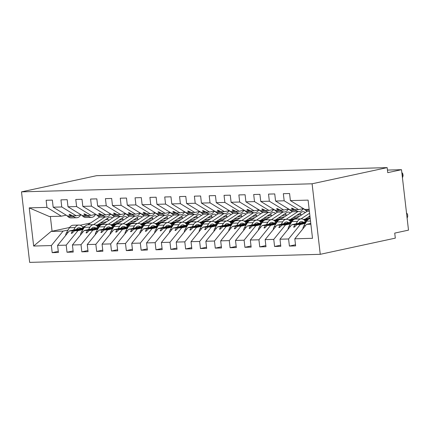 <?xml version="1.0" encoding="UTF-8"?>
<svg xmlns="http://www.w3.org/2000/svg" width="430" height="430" viewBox="0 0 430 430"><rect width="100%" height="100%" fill="white"/><g stroke="black" fill="none" stroke-linecap="round" stroke-linejoin="round"><path stroke-width="0.64" d="M320.259 254.313L395.31 238.139L394.729 233.103L408.5 230.136L401.507 169.689L387.736 172.656L387.15 167.619L96.556 175.687L21.5 191.861L29.659 262.381L320.259 254.313L312.099 183.793L21.5 191.861M305.316 223.439L300.323 224.514L296.931 224.611L305.762 222.708M295.501 244.756L289.406 246.073L288.584 238.967L300.323 224.514M309.159 209.313L304.822 209.431L290.395 200.617L289.573 193.516L283.343 193.688L284.165 200.788L275.565 201.03L289.997 209.845L294.727 209.464M303.408 208.566L298.597 209.603L284.165 200.788M307.402 220.208L304.892 220.746M290.492 223.853L285.493 224.928L282.107 225.019L290.938 223.116M280.677 245.17L274.582 246.481L273.76 239.381L285.493 224.928M275.565 201.03L274.743 193.925L268.519 194.097L269.341 201.202L260.741 201.439L275.168 210.254L279.903 209.872M288.584 208.98L283.768 210.017L269.341 201.202M310.035 216.854L307.837 217.327M292.577 220.617L290.067 221.16M275.662 224.261L270.669 225.336L267.277 225.433L276.108 223.53M265.848 245.584L259.752 246.895L258.93 239.795L270.669 225.336M260.741 201.439L259.919 194.338L253.695 194.51L254.512 201.611L245.917 201.853L260.344 210.668L265.074 210.286M273.754 209.394L268.943 210.431L254.512 201.611M299.484 216.349L293.013 217.741M277.748 221.031L275.243 221.568M260.838 224.675L255.845 225.75L252.453 225.841L261.284 223.939M251.023 245.992L244.928 247.304L244.106 240.203L255.845 225.75M245.917 201.853L245.095 194.747L238.865 194.924L239.687 202.025L231.087 202.261L245.519 211.082L250.249 210.695M258.93 209.802L254.119 210.84L239.687 202.025M284.655 216.758L278.188 218.155M262.923 221.439L260.413 221.982M246.008 225.083L241.015 226.164L237.629 226.255L246.454 224.352M236.194 246.406L230.098 247.718L229.281 240.617L241.015 226.164M231.087 202.261L230.265 195.161L224.041 195.333L224.863 202.433L216.263 202.675L230.69 211.49L235.42 211.108M244.106 210.216L239.29 211.254L224.863 202.433M269.83 217.172L263.359 218.564M248.099 221.853L245.589 222.391M231.184 225.497L226.191 226.572L222.799 226.669L231.63 224.766M221.369 246.815L215.274 248.131L214.452 241.026L226.191 226.572M216.263 202.675L215.441 195.575L209.211 195.747L210.033 202.847L201.433 203.084L215.865 211.904L220.595 211.517M229.276 210.625L224.465 211.662L210.033 202.847M255.006 217.58L248.535 218.977M233.27 222.267L230.759 222.804M216.36 225.906L211.361 226.986L207.975 227.078L216.806 225.175M206.545 247.228L200.45 248.54L199.627 241.44L211.361 226.986M201.433 203.084L200.617 195.983L194.387 196.155L195.209 203.261L186.609 203.498L201.041 212.312L205.771 211.931M214.452 211.039L209.636 212.076L195.209 203.261M240.176 217.994L233.705 219.386M218.445 222.675L215.935 223.218M201.53 226.32L196.537 227.395L193.145 227.492L201.976 225.589M191.715 247.642L185.62 248.954L184.798 241.853L196.537 227.395M186.609 203.498L185.787 196.397L179.563 196.569L180.38 203.669L171.785 203.911L186.212 212.726L190.941 212.345M199.622 211.452L194.811 212.484L180.38 203.669M225.352 218.402L218.881 219.8M203.616 223.089L201.111 223.627M186.706 226.734L181.713 227.809L178.321 227.9L187.152 225.997M176.891 248.051L170.796 249.362L169.974 242.262L181.713 227.809M171.785 203.911L170.963 196.806L164.733 196.978L165.555 204.083L156.955 204.32L171.387 213.135L176.117 212.753M184.798 211.861L179.987 212.898L165.555 204.083M210.523 218.816L204.056 220.208M188.791 223.498L186.281 224.041M171.882 227.142L166.883 228.222L163.497 228.314L172.328 226.411M162.062 248.465L155.966 249.776L155.149 242.676L166.883 228.222M156.955 204.32L156.133 197.22L149.909 197.392L150.731 204.492L142.131 204.734L156.558 213.549L161.288 213.167M169.974 212.275L165.158 213.312L150.731 204.492M195.698 219.23L189.227 220.622M173.967 223.912L171.457 224.449M157.052 227.556L152.059 228.631L148.667 228.728L157.498 226.825M147.237 248.873L141.142 250.19L140.32 243.084L152.059 228.631M142.131 204.734L141.309 197.628L135.079 197.805L135.901 204.906L127.301 205.142L141.733 213.963L146.463 213.576M155.144 212.683L150.333 213.721L135.901 204.906M180.874 219.639L174.403 221.036M159.138 224.32L156.633 224.863M142.228 227.964L137.229 229.045L133.843 229.136L142.674 227.233M132.413 249.287L126.318 250.599L125.495 243.498L137.229 229.045M127.301 205.142L126.484 198.042L120.255 198.214L121.077 205.32L112.477 205.556L126.909 214.371L131.639 213.989M140.32 213.097L135.504 214.135L121.077 205.32M166.044 220.052L159.573 221.445M144.313 224.734L141.803 225.277M127.398 228.378L122.405 229.453L119.013 229.55L127.844 227.647M117.583 249.696L111.488 251.012L110.666 243.907L122.405 229.453M112.477 205.556L111.655 198.456L105.431 198.628L106.248 205.728L97.653 205.97L112.079 214.785L116.809 214.403M125.49 213.506L120.68 214.543L106.248 205.728M151.22 220.461L144.749 221.858M129.484 225.148L126.979 225.685M112.574 228.792L107.581 229.867L104.189 229.959L113.02 228.056M102.759 250.109L96.664 251.421L95.842 244.321L107.581 229.867M97.653 205.97L96.831 198.864L90.601 199.036L91.423 206.142L82.823 206.378L97.255 215.194L101.985 214.812M110.666 213.92L105.855 214.957L91.423 206.142M136.391 220.875L129.924 222.267M114.659 225.556L112.149 226.099M97.75 229.201L92.751 230.276L89.365 230.373L98.196 228.47M87.93 250.523L81.834 251.835L81.017 244.734L92.751 230.276M82.823 206.378L82.001 199.278L75.777 199.45L76.599 206.55L67.999 206.792L82.426 215.607L87.156 215.226M95.842 214.333L91.026 215.371L76.599 206.55M121.566 221.289L115.095 222.681M99.835 225.97L97.325 226.508M82.92 229.615L77.927 230.69L74.535 230.786L83.366 228.884M73.105 250.932L67.01 252.249L66.188 245.143L77.927 230.69M67.999 206.792L67.177 199.687L60.947 199.864L61.77 206.964L53.169 207.201L52.352 200.1L46.123 200.273L46.945 207.378L29.24 207.867L49.364 216.526L61.372 216.193L46.945 207.378M81.012 214.742L76.201 215.779L61.77 206.964M106.742 221.697L100.271 223.095M85.006 226.379L82.501 226.922M68.096 230.023L63.097 231.103L51.089 231.437L33.658 246.046L29.24 207.867M58.281 251.346L52.186 252.657L51.364 245.557L63.097 231.103M61.372 216.193L66.188 215.156M401.507 169.689L387.435 170.081M290.395 200.617L308.095 200.122L312.513 238.306L294.813 238.795L295.636 245.901L289.406 246.073M294.813 238.795L306.547 224.342L310.793 223.428M288.584 238.967L279.984 239.209L280.806 246.309L274.582 246.481M279.984 239.209L291.723 224.756L306.45 221.579M273.76 239.381L265.159 239.618L265.982 246.723L259.752 246.895M265.159 239.618L276.893 225.164L291.621 221.993M310.164 217.999L303.424 219.45M258.93 239.795L250.33 240.031L251.152 247.132L244.928 247.304M250.33 240.031L262.069 225.578L276.796 222.401M296.834 218.085L288.594 219.859M244.106 240.203L235.506 240.445L236.328 247.546L230.098 247.718M235.506 240.445L247.245 225.986L261.972 222.815M300.946 214.414L296.668 215.339M282.01 218.499L273.77 220.273M229.281 240.617L220.681 240.854L221.504 247.959L215.274 248.131M220.681 240.854L232.415 226.4L247.142 223.229M286.122 214.828L281.838 215.752M267.186 218.908L258.941 220.687M214.452 241.026L205.852 241.268L206.674 248.368L200.45 248.54M205.852 241.268L217.591 226.814L232.318 223.638M271.298 215.242L267.014 216.161M252.356 219.322L244.116 221.095M199.627 241.44L191.027 241.676L191.85 248.782L185.62 248.954M191.027 241.676L202.761 227.223L217.489 224.051M256.468 215.65L252.19 216.575M237.532 219.73L229.292 221.509M184.798 241.853L176.198 242.09L177.02 249.19L170.796 249.362M176.198 242.09L187.937 227.637L202.664 224.46M241.644 216.064L237.36 216.983M222.702 220.144L214.462 221.918M169.974 242.262L161.374 242.504L162.196 249.604L155.966 249.776M161.374 242.504L173.113 228.045L187.84 224.874M226.814 216.473L222.536 217.397M207.878 220.558L199.638 222.331M155.149 242.676L146.549 242.912L147.372 250.013L141.142 250.19M146.549 242.912L158.283 228.459L173.01 225.288M211.99 216.887L207.712 217.811M193.054 220.966L184.809 222.745M140.32 243.084L131.72 243.326L132.542 250.427L126.318 250.599M131.72 243.326L143.459 228.873L158.186 225.696M197.166 217.3L192.882 218.22M178.224 221.38L169.984 223.154M125.495 243.498L116.895 243.735L117.718 250.84L111.488 251.012M116.895 243.735L128.629 229.281L143.357 226.11M182.336 217.709L178.058 218.633M163.4 221.789L155.16 223.568M110.666 243.907L102.066 244.149L102.888 251.249L96.664 251.421M102.066 244.149L113.805 229.695L128.532 226.519M167.512 218.123L163.228 219.042M148.57 222.202L140.33 223.976M95.842 244.321L87.242 244.557L88.064 251.663L81.834 251.835M87.242 244.557L98.981 230.104L113.708 226.932M152.682 218.531L148.404 219.456M133.746 222.616L125.506 224.39M81.017 244.734L72.417 244.971L73.24 252.071L67.01 252.249M72.417 244.971L84.151 230.518L98.879 227.346M137.858 218.945L133.579 219.87M118.922 223.025L110.677 224.804M66.188 245.143L57.588 245.385L58.41 252.485L52.186 252.657M51.364 245.557L33.658 246.046M306.004 222.315L295.109 224.659L291.723 224.756M298.597 209.603L295.206 209.7L292.169 208.19L291.427 208.206L293.384 209.749M295.109 224.659L293.62 227.148L294.362 227.126L296.931 224.611M291.175 222.724L280.285 225.073L276.893 225.164M309.664 218.741L304.107 219.94M308.332 219.37L304.408 220.214M283.768 210.017L280.381 210.109L277.345 208.598L276.603 208.62L278.559 210.162M280.285 225.073L278.79 227.561L279.532 227.54L282.107 225.019M276.35 223.138L265.46 225.481L262.069 225.578M294.84 219.155L289.283 220.348M293.502 219.784L289.583 220.628M268.943 210.431L265.552 210.523L262.515 209.012L261.773 209.034L263.735 210.571M265.46 225.481L263.966 227.97L264.708 227.948L267.277 225.433M261.521 223.546L250.631 225.895L247.245 225.986M280.011 219.563L274.453 220.762M278.678 220.192L274.759 221.036M254.119 210.84L250.728 210.936L247.691 209.421L246.949 209.442L248.905 210.985M250.631 225.895L249.137 228.384L249.878 228.362L252.453 225.841M246.696 223.96L235.807 226.304L232.415 226.4M265.186 219.977L259.629 221.176M263.848 220.606L259.93 221.45M239.29 211.254L235.903 211.345L232.861 209.835L232.119 209.856L234.081 211.399M235.807 226.304L234.312 228.792L235.054 228.776L237.629 226.255M231.872 224.369L220.977 226.718L217.591 226.814M250.362 220.386L244.799 221.584M249.024 221.015L245.105 221.864M224.465 211.662L221.074 211.759L218.037 210.249L217.295 210.265L219.252 211.807M220.977 226.718L219.488 229.206L220.23 229.185L222.799 226.669M217.042 224.782L206.153 227.131L202.761 227.223M235.532 220.8L229.975 221.998M234.2 221.428L230.276 222.272M209.636 212.076L206.25 212.167L203.213 210.657L202.471 210.678L204.427 212.221M206.153 227.131L204.658 229.62L205.4 229.599L207.975 227.078M202.218 225.196L191.328 227.54L187.937 227.637M220.708 221.208L215.15 222.407M219.37 221.842L215.451 222.686M194.811 212.484L191.42 212.581L188.383 211.071L187.641 211.092L189.603 212.63M191.328 227.54L189.834 230.028L190.576 230.007L193.145 227.492M187.394 225.605L176.499 227.954L173.113 228.045M205.879 221.622L200.321 222.821M204.546 222.251L200.627 223.095M179.987 212.898L176.596 212.995L173.559 211.479L172.817 211.501L174.774 213.043M176.499 227.954L175.01 230.442L175.746 230.421L178.321 227.9M172.564 226.019L161.675 228.362L158.283 228.459M191.054 222.036L185.497 223.229M189.721 222.665L185.798 223.509M165.158 213.312L161.771 213.404L158.729 211.893L157.987 211.915L159.949 213.457M161.675 228.362L160.18 230.851L160.922 230.829L163.497 228.314M157.74 226.427L146.845 228.776L143.459 228.873M176.23 222.444L170.667 223.643M174.892 223.073L170.973 223.917M150.333 213.721L146.942 213.817L143.905 212.307L143.163 212.323L145.12 213.866M146.845 228.776L145.356 231.265L146.098 231.243L148.667 228.728M142.91 226.841L132.021 229.19L128.629 229.281M161.4 222.858L155.843 224.057M160.067 223.487L156.144 224.331M135.504 214.135L132.118 214.226L129.081 212.716L128.339 212.737L130.295 214.28M132.021 229.19L130.526 231.673L131.268 231.657L133.843 229.136M128.086 227.255L117.196 229.599L113.805 229.695M146.576 223.267L141.018 224.465M145.238 223.901L141.32 224.745M120.68 214.543L117.288 214.64L114.251 213.129L113.509 213.151L115.471 214.688M117.196 229.599L115.702 232.087L116.444 232.066L119.013 229.55M113.262 227.663L102.367 230.012L98.981 230.104M131.747 223.681L126.189 224.879M130.414 224.309L126.495 225.153M105.855 214.957L102.464 215.054L99.427 213.538L98.685 213.559L100.642 215.102M102.367 230.012L100.878 232.501L101.614 232.479L104.189 229.959M98.432 228.077L87.543 230.421L84.151 230.518M116.922 224.095L111.365 225.288M115.589 224.723L111.666 225.567M91.026 215.371L87.639 215.462L84.597 213.952L83.855 213.973L85.817 215.516M87.543 230.421L86.048 232.909L86.79 232.888L89.365 230.373M83.608 228.486L72.713 230.835L69.327 230.926L84.054 227.755M102.098 224.503L96.535 225.702M100.76 225.132L96.841 225.976M123.034 219.359L118.75 220.278M104.092 223.439L95.852 225.212M72.331 215.634L67.601 216.021L53.169 207.201M76.201 215.779L72.81 215.876L69.773 214.36L69.031 214.382L70.993 215.924M72.713 230.835L71.224 233.323L71.966 233.302L74.535 230.786M57.588 245.385L69.327 230.926M107.914 219.246L105.248 219.821M90.59 222.982L80.147 225.229M69.644 227.492L51.089 231.437M310.885 224.224L306.547 224.342M312.099 183.793L387.15 167.619M50.364 216.5L52.073 231.281M72.149 233.125L71.224 233.323M86.973 232.711L86.048 232.909M101.797 232.302L100.878 232.501M116.627 231.888L115.702 232.087M131.451 231.474L130.526 231.673M146.281 231.066L145.356 231.265M161.105 230.652L160.18 230.851M175.929 230.244L175.01 230.442M190.759 229.83L189.834 230.028M205.583 229.421L204.658 229.62M220.413 229.007L219.488 229.206M235.237 228.593L234.312 228.792M250.061 228.185L249.137 228.384M264.891 227.771L263.966 227.97M279.715 227.362L278.79 227.561M294.545 226.949L293.62 227.148M65.613 235.5A6.794 4.655 -91.6 0 1 66.677 232.35L69.488 227.739A7.74 5.305 -91.6 0 1 73.277 225.207L78.91 225.051A7.74 5.305 -91.6 0 1 83.189 227.943M73.648 229.996L75.121 227.577A7.74 5.305 -91.6 0 1 78.91 225.051M93.45 224.648L105.135 216.967M83.146 227.868L84.57 226.938M87.795 224.82L99.717 216.983M110.155 214.393A8.761 6.004 -91.6 0 1 110.231 214.387A8.761 6.004 -91.6 0 1 111.515 214.554M107.323 218.456A6.111 4.187 88.4 0 1 108.484 220.397L108.731 220.391M112.536 217.892A6.111 4.187 88.4 0 0 110.3 217.037A6.111 4.187 88.4 0 0 108.682 217.564L97.621 224.831M80.878 228.438A5.09 3.488 88.4 0 0 78.986 227.696A5.09 3.488 88.4 0 0 76.492 229.362L76.475 229.389M66.58 215.398L68.225 216.817A7.74 5.305 88.4 0 0 71.068 217.913L76.707 217.757A7.74 5.305 88.4 0 0 80.732 214.806M72.944 215.871L73.858 216.661A7.74 5.305 88.4 0 0 76.707 217.757M110.08 214.511A8.761 6.004 88.4 0 0 110.94 214.086M81.404 214.984L83.055 216.403A7.74 5.305 88.4 0 0 85.898 217.505L91.531 217.349A7.74 5.305 88.4 0 0 95.557 214.393M87.774 215.457L88.688 216.247A7.74 5.305 88.4 0 0 91.531 217.349M124.904 214.097A8.761 6.004 88.4 0 0 125.764 213.678M96.234 214.57L97.879 215.994A7.74 5.305 88.4 0 0 100.722 217.091L106.355 216.935A7.74 5.305 88.4 0 0 110.386 213.979M102.598 215.048L103.512 215.833A7.74 5.305 88.4 0 0 106.355 216.935M139.734 213.689A8.761 6.004 88.4 0 0 140.594 213.264M111.058 214.161L112.703 215.58A7.74 5.305 88.4 0 0 115.552 216.682L121.185 216.526A7.74 5.305 88.4 0 0 125.211 213.57M117.428 214.634L118.336 215.425A7.74 5.305 88.4 0 0 121.185 216.526M154.558 213.275A8.761 6.004 88.4 0 0 155.418 212.855M125.888 213.748L127.533 215.167A7.74 5.305 88.4 0 0 130.376 216.268L136.009 216.113A7.74 5.305 88.4 0 0 140.04 213.156M132.252 214.226L133.166 215.011A7.74 5.305 88.4 0 0 136.009 216.113M169.388 212.861A8.761 6.004 88.4 0 0 170.248 212.441M80.442 235.086A6.794 4.655 -91.6 0 1 81.501 231.937L84.318 227.325A7.74 5.305 -91.6 0 1 88.102 224.799L93.735 224.637A7.74 5.305 -91.6 0 1 98.019 227.529M88.478 229.588L89.951 227.169A7.74 5.305 -91.6 0 1 93.735 224.637M108.274 224.234L119.959 216.559M97.975 227.459L99.394 226.524M102.619 224.406L114.547 216.57M124.98 213.979A8.761 6.004 -91.6 0 1 125.055 213.973A8.761 6.004 -91.6 0 1 126.339 214.14M122.147 218.048A6.111 4.187 88.4 0 1 123.308 219.983L123.56 219.977M127.361 217.478A6.111 4.187 88.4 0 0 125.13 216.623A6.111 4.187 88.4 0 0 123.512 217.15L112.45 224.422M95.702 228.029A5.09 3.488 88.4 0 0 93.81 227.287A5.09 3.488 88.4 0 0 91.316 228.948L91.3 228.975M95.267 234.678A6.794 4.655 -91.6 0 1 96.331 231.528L99.142 226.911A7.74 5.305 -91.6 0 1 102.926 224.385L108.564 224.229A7.74 5.305 -91.6 0 1 112.843 227.121M103.302 229.174L104.775 226.755A7.74 5.305 -91.6 0 1 108.564 224.229M123.098 223.826L134.784 216.145M112.8 227.045L114.224 226.11M117.444 223.992L129.371 216.156M139.809 213.565A8.761 6.004 -91.6 0 1 139.884 213.565A8.761 6.004 -91.6 0 1 141.169 213.731M136.976 217.634A6.111 4.187 88.4 0 1 138.132 219.574L138.385 219.563M142.19 217.069A6.111 4.187 88.4 0 0 139.954 216.209A6.111 4.187 88.4 0 0 138.336 216.742L127.275 224.008M110.526 227.615A5.09 3.488 88.4 0 0 108.634 226.873A5.09 3.488 88.4 0 0 106.145 228.54L106.129 228.566M110.091 234.264A6.794 4.655 -91.6 0 1 111.155 231.114L113.966 226.502A7.74 5.305 -91.6 0 1 117.755 223.971L123.388 223.815A7.74 5.305 -91.6 0 1 127.667 226.707M118.132 228.76L119.605 226.347A7.74 5.305 -91.6 0 1 123.388 223.815M137.928 223.412L149.613 215.736M127.629 226.637L129.048 225.702M132.273 223.584L144.2 215.747M154.633 213.156A8.761 6.004 -91.6 0 1 154.709 213.151A8.761 6.004 -91.6 0 1 155.993 213.318M151.801 217.225A6.111 4.187 88.4 0 1 152.962 219.16L153.214 219.155M157.014 216.655A6.111 4.187 88.4 0 0 154.784 215.801A6.111 4.187 88.4 0 0 153.161 216.328L142.104 223.595M125.356 227.207A5.09 3.488 88.4 0 0 123.464 226.465A5.09 3.488 88.4 0 0 120.97 228.126L120.954 228.153M124.92 233.855A6.794 4.655 -91.6 0 1 125.985 230.706L128.796 226.089A7.74 5.305 -91.6 0 1 132.58 223.562L138.213 223.406A7.74 5.305 -91.6 0 1 142.497 226.293M132.956 228.351L134.429 225.933A7.74 5.305 -91.6 0 1 138.213 223.406M152.752 223.003L164.437 215.322M142.454 226.223L143.878 225.288M147.098 223.17L159.025 215.333M169.458 212.743A8.761 6.004 -91.6 0 1 169.533 212.743A8.761 6.004 -91.6 0 1 170.817 212.909M166.63 216.811A6.111 4.187 88.4 0 1 167.786 218.746L168.039 218.741M171.839 216.242A6.111 4.187 88.4 0 0 169.608 215.387A6.111 4.187 88.4 0 0 167.99 215.919L156.928 223.186M140.18 226.793A5.09 3.488 88.4 0 0 138.288 226.051A5.09 3.488 88.4 0 0 135.799 227.717L135.783 227.739M140.712 213.339L142.357 214.758A7.74 5.305 88.4 0 0 145.2 215.855L150.839 215.699A7.74 5.305 88.4 0 0 154.864 212.748M147.076 213.812L147.99 214.602A7.74 5.305 88.4 0 0 150.839 215.699M184.212 212.452A8.761 6.004 88.4 0 0 185.072 212.028M139.745 233.442A6.794 4.655 -91.6 0 1 140.809 230.292L143.62 225.68A7.74 5.305 -91.6 0 1 147.409 223.149L153.042 222.993A7.74 5.305 -91.6 0 1 157.321 225.884M147.78 227.938L149.253 225.519A7.74 5.305 -91.6 0 1 153.042 222.993M167.582 222.589L179.267 214.909M157.278 225.809L158.702 224.879M161.927 222.761L173.849 214.925M184.287 212.334A8.761 6.004 -91.6 0 1 184.362 212.329A8.761 6.004 -91.6 0 1 185.647 212.495M181.455 216.398A6.111 4.187 88.4 0 1 182.616 218.338L182.863 218.332M186.668 215.833A6.111 4.187 88.4 0 0 184.432 214.978A6.111 4.187 88.4 0 0 182.814 215.505L171.753 222.772M155.01 226.384A5.09 3.488 88.4 0 0 153.112 225.642A5.09 3.488 88.4 0 0 150.624 227.303L150.607 227.33M155.536 212.925L157.181 214.344A7.74 5.305 88.4 0 0 160.03 215.446L165.663 215.29A7.74 5.305 88.4 0 0 169.689 212.334M161.906 213.398L162.82 214.188A7.74 5.305 88.4 0 0 165.663 215.29M199.036 212.038A8.761 6.004 88.4 0 0 199.896 211.619M154.574 233.028A6.794 4.655 -91.6 0 1 155.633 229.883L158.45 225.266A7.74 5.305 -91.6 0 1 162.234 222.74L167.867 222.579A7.74 5.305 -91.6 0 1 172.15 225.47M162.61 227.529L164.083 225.11A7.74 5.305 -91.6 0 1 167.867 222.579M182.406 222.176L194.091 214.5M172.107 225.401L173.526 224.465M176.751 222.348L188.679 214.511M199.111 211.92A8.761 6.004 -91.6 0 1 199.187 211.92A8.761 6.004 -91.6 0 1 200.471 212.081M196.279 215.989A6.111 4.187 88.4 0 1 197.44 217.924L197.692 217.919M201.493 215.419A6.111 4.187 88.4 0 0 199.262 214.565A6.111 4.187 88.4 0 0 197.644 215.091L186.582 222.364M169.834 225.97A5.09 3.488 88.4 0 0 167.942 225.229A5.09 3.488 88.4 0 0 165.448 226.889L165.432 226.916M170.366 212.511L172.011 213.936A7.74 5.305 88.4 0 0 174.854 215.032L180.487 214.876A7.74 5.305 88.4 0 0 184.518 211.92M176.73 212.99L177.644 213.78A7.74 5.305 88.4 0 0 180.487 214.876M213.866 211.63A8.761 6.004 88.4 0 0 214.726 211.205M169.399 232.619A6.794 4.655 -91.6 0 1 170.463 229.47L173.274 224.852A7.74 5.305 -91.6 0 1 177.058 222.326L182.696 222.17A7.74 5.305 -91.6 0 1 186.975 225.062M177.434 227.115L178.907 224.697A7.74 5.305 -91.6 0 1 182.696 222.17M197.23 221.767L208.916 214.086M186.932 224.987L188.356 224.051M191.576 221.934L203.503 214.097M213.941 211.506A8.761 6.004 -91.6 0 1 214.016 211.506A8.761 6.004 -91.6 0 1 215.301 211.673M211.108 215.575A6.111 4.187 88.4 0 1 212.264 217.516L212.517 217.505M216.322 215.011A6.111 4.187 88.4 0 0 214.086 214.151A6.111 4.187 88.4 0 0 212.468 214.683L201.407 221.95M184.658 225.556A5.09 3.488 88.4 0 0 182.766 224.815A5.09 3.488 88.4 0 0 180.277 226.481L180.261 226.508M185.19 212.103L186.835 213.522A7.74 5.305 88.4 0 0 189.684 214.624L195.317 214.468A7.74 5.305 88.4 0 0 199.343 211.512M191.56 212.576L192.468 213.366A7.74 5.305 88.4 0 0 195.317 214.468M228.69 211.216A8.761 6.004 88.4 0 0 229.55 210.797M184.223 232.205A6.794 4.655 -91.6 0 1 185.287 229.056L188.098 224.444A7.74 5.305 -91.6 0 1 191.887 221.912L197.52 221.756A7.74 5.305 -91.6 0 1 201.799 224.648M192.264 226.701L193.736 224.288A7.74 5.305 -91.6 0 1 197.52 221.756M212.06 221.353L223.745 213.678M201.761 224.578L203.18 223.643M206.405 221.525L218.332 213.689M228.765 211.098A8.761 6.004 -91.6 0 1 228.841 211.092A8.761 6.004 -91.6 0 1 230.125 211.259M225.933 215.167A6.111 4.187 88.4 0 1 227.094 217.102L227.346 217.096M231.147 214.597A6.111 4.187 88.4 0 0 228.916 213.742A6.111 4.187 88.4 0 0 227.293 214.269L216.236 221.536M199.488 225.148A5.09 3.488 88.4 0 0 197.596 224.406A5.09 3.488 88.4 0 0 195.102 226.067L195.086 226.094M200.02 211.689L201.665 213.108A7.74 5.305 88.4 0 0 204.508 214.21L210.141 214.054A7.74 5.305 88.4 0 0 214.172 211.098M206.384 212.167L207.298 212.952A7.74 5.305 88.4 0 0 210.141 214.054M243.52 210.807A8.761 6.004 88.4 0 0 244.38 210.383M199.052 231.797A6.794 4.655 -91.6 0 1 200.117 228.647L202.928 224.03A7.74 5.305 -91.6 0 1 206.712 221.504L212.345 221.348A7.74 5.305 -91.6 0 1 216.629 224.234M207.088 226.293L208.561 223.874A7.74 5.305 -91.6 0 1 212.345 221.348M226.884 220.945L238.569 213.264M216.586 224.164L218.01 223.229M221.23 221.111L233.157 213.275M243.59 210.684A8.761 6.004 -91.6 0 1 243.665 210.684A8.761 6.004 -91.6 0 1 244.95 210.85M240.762 214.753A6.111 4.187 88.4 0 1 241.918 216.693L242.171 216.682M245.971 214.183A6.111 4.187 88.4 0 0 243.74 213.328A6.111 4.187 88.4 0 0 242.122 213.861L231.06 221.127M214.312 224.734A5.09 3.488 88.4 0 0 212.42 223.992A5.09 3.488 88.4 0 0 209.931 225.659L209.915 225.685M214.844 211.28L216.489 212.7A7.74 5.305 88.4 0 0 219.332 213.796L224.971 213.64A7.74 5.305 88.4 0 0 228.996 210.689M221.208 211.753L222.122 212.544A7.74 5.305 88.4 0 0 224.971 213.64M258.344 210.394A8.761 6.004 88.4 0 0 259.204 209.969M213.877 231.383A6.794 4.655 -91.6 0 1 214.941 228.233L217.752 223.621A7.74 5.305 -91.6 0 1 221.541 221.09L227.174 220.934A7.74 5.305 -91.6 0 1 231.453 223.826M221.912 225.879L223.385 223.466A7.74 5.305 -91.6 0 1 227.174 220.934M241.714 220.531L253.399 212.855M231.41 223.75L232.834 222.821M236.059 220.703L247.981 212.866M258.419 210.275A8.761 6.004 -91.6 0 1 258.495 210.27A8.761 6.004 -91.6 0 1 259.779 210.437M255.587 214.339A6.111 4.187 88.4 0 1 256.748 216.279L256.995 216.274M260.8 213.775A6.111 4.187 88.4 0 0 258.564 212.92A6.111 4.187 88.4 0 0 256.947 213.447L245.885 220.714M229.142 224.326A5.09 3.488 88.4 0 0 227.244 223.584A5.09 3.488 88.4 0 0 224.756 225.245L224.739 225.272M229.668 210.867L231.313 212.286A7.74 5.305 88.4 0 0 234.162 213.387L239.795 213.232A7.74 5.305 88.4 0 0 243.821 210.275M236.038 211.345L236.951 212.13A7.74 5.305 88.4 0 0 239.795 213.232M273.168 209.98A8.761 6.004 88.4 0 0 274.028 209.56M228.706 230.975A6.794 4.655 -91.6 0 1 229.765 227.825L232.582 223.208A7.74 5.305 -91.6 0 1 236.366 220.681L241.999 220.525A7.74 5.305 -91.6 0 1 246.277 223.412M236.742 225.47L238.215 223.052A7.74 5.305 -91.6 0 1 241.999 220.525M256.538 220.117L268.223 212.441M246.239 223.342L247.658 222.407M250.883 220.289L262.811 212.452M273.243 209.861A8.761 6.004 -91.6 0 1 273.319 209.861A8.761 6.004 -91.6 0 1 274.603 210.023M270.411 213.93A6.111 4.187 88.4 0 1 271.572 215.865L271.825 215.86M275.625 213.361A6.111 4.187 88.4 0 0 273.394 212.506A6.111 4.187 88.4 0 0 271.771 213.033L260.714 220.305M243.966 223.912A5.09 3.488 88.4 0 0 242.074 223.17A5.09 3.488 88.4 0 0 239.58 224.831L239.564 224.858M244.498 210.453L246.143 211.877A7.74 5.305 88.4 0 0 248.986 212.974L254.619 212.818A7.74 5.305 88.4 0 0 258.65 209.861M250.862 210.931L251.776 211.721A7.74 5.305 88.4 0 0 254.619 212.818M287.998 209.571A8.761 6.004 88.4 0 0 288.858 209.147M243.53 230.561A6.794 4.655 -91.6 0 1 244.595 227.411L247.406 222.794A7.74 5.305 -91.6 0 1 251.19 220.267L256.828 220.112A7.74 5.305 -91.6 0 1 261.107 223.003M251.566 225.057L253.039 222.638A7.74 5.305 -91.6 0 1 256.828 220.112M271.362 219.708L283.048 212.028M261.064 222.928L262.488 221.993M265.708 219.875L277.635 212.038M288.073 209.448A8.761 6.004 -91.6 0 1 288.148 209.448A8.761 6.004 -91.6 0 1 289.433 209.614M285.24 213.517A6.111 4.187 88.4 0 1 286.396 215.457L286.649 215.446M290.454 212.952A6.111 4.187 88.4 0 0 288.218 212.092A6.111 4.187 88.4 0 0 286.6 212.624L275.539 219.891M258.79 223.498A5.09 3.488 88.4 0 0 256.898 222.756A5.09 3.488 88.4 0 0 254.409 224.422L254.393 224.449M259.322 210.044L260.967 211.463A7.74 5.305 88.4 0 0 263.816 212.565L269.449 212.409A7.74 5.305 88.4 0 0 273.475 209.453M265.692 210.517L266.6 211.307A7.74 5.305 88.4 0 0 269.449 212.409M302.822 209.157A8.761 6.004 88.4 0 0 303.682 208.738M258.355 230.147A6.794 4.655 -91.6 0 1 259.419 226.997L262.23 222.385A7.74 5.305 -91.6 0 1 266.019 219.854L271.652 219.698A7.74 5.305 -91.6 0 1 275.931 222.589M266.396 224.643L267.868 222.229A7.74 5.305 -91.6 0 1 271.652 219.698M286.192 219.295L297.877 211.619M275.893 222.52L277.312 221.584M280.537 219.467L292.464 211.63M302.897 209.039A8.761 6.004 -91.6 0 1 302.973 209.034A8.761 6.004 -91.6 0 1 304.257 209.2M300.065 213.108A6.111 4.187 88.4 0 1 301.226 215.043L301.478 215.038M305.279 212.538A6.111 4.187 88.4 0 0 303.048 211.684A6.111 4.187 88.4 0 0 301.425 212.21L290.363 219.477M273.62 223.089A5.09 3.488 88.4 0 0 271.728 222.348A5.09 3.488 88.4 0 0 269.234 224.008L269.218 224.035M274.152 209.63L275.797 211.055A7.74 5.305 88.4 0 0 278.64 212.151L284.273 211.995A7.74 5.305 88.4 0 0 288.299 209.039M280.516 210.109L281.43 210.893A7.74 5.305 88.4 0 0 284.273 211.995M273.184 229.738A6.794 4.655 -91.6 0 1 274.249 226.588L277.06 221.971A7.74 5.305 -91.6 0 1 280.844 219.445L286.477 219.289A7.74 5.305 -91.6 0 1 290.761 222.176M281.22 224.234L282.693 221.815A7.74 5.305 -91.6 0 1 286.477 219.289M301.016 218.886L309.616 213.237M290.718 222.106L292.142 221.171M295.362 219.053L307.289 211.216M309.928 215.957L305.192 219.069M288.444 222.675A5.09 3.488 88.4 0 0 286.552 221.934A5.09 3.488 88.4 0 0 284.063 223.6L284.047 223.627M288.976 209.222L290.621 210.641A7.74 5.305 88.4 0 0 293.464 211.743L299.103 211.581A7.74 5.305 88.4 0 0 303.129 208.631M295.34 209.695L296.254 210.485A7.74 5.305 88.4 0 0 299.103 211.581M288.009 229.324A6.794 4.655 -91.6 0 1 289.073 226.175L291.884 221.563A7.74 5.305 -91.6 0 1 295.673 219.031L301.306 218.875A7.74 5.305 -91.6 0 1 305.585 221.767M296.044 223.82L297.517 221.407A7.74 5.305 -91.6 0 1 301.306 218.875M305.542 221.697L306.966 220.762M303.274 222.267A5.09 3.488 88.4 0 0 301.376 221.525A5.09 3.488 88.4 0 0 298.888 223.186L298.871 223.213M402.571 177.703L401.991 172.666L402.846 173.827L403.077 175.838L402.437 177.735M303.8 208.808L305.445 210.227A7.74 5.305 88.4 0 0 308.294 211.329L309.39 211.297M407.097 218.031L406.517 212.995M407.237 217.999L407.737 216.134L407.506 214.124L406.511 212.968M302.838 228.916A6.794 4.655 -91.6 0 1 303.897 225.766L306.714 221.149A7.74 5.305 -91.6 0 1 310.24 218.639M66.677 232.35L68.203 232.307M69.488 227.739L75.121 227.577M73.858 216.661L68.225 216.817M88.688 216.247L83.055 216.403M103.512 215.833L97.879 215.994M118.336 215.425L112.703 215.58M133.166 215.011L127.533 215.167M81.501 231.937L83.033 231.899M84.318 227.325L89.951 227.169M96.331 231.528L97.857 231.485M99.142 226.911L104.775 226.755M111.155 231.114L112.687 231.071M113.966 226.502L119.605 226.347M125.985 230.706L127.511 230.663M128.796 226.089L134.429 225.933M147.99 214.602L142.357 214.758M140.809 230.292L142.335 230.249M143.62 225.68L149.253 225.519M162.82 214.188L157.181 214.344M155.633 229.883L157.165 229.84M158.45 225.266L164.083 225.11M177.644 213.78L172.011 213.936M170.463 229.47L171.989 229.426M173.274 224.852L178.907 224.697M192.468 213.366L186.835 213.522M185.287 229.056L186.819 229.013M188.098 224.444L193.736 224.288M207.298 212.952L201.665 213.108M200.117 228.647L201.643 228.604M202.928 224.03L208.561 223.874M222.122 212.544L216.489 212.7M214.941 228.233L216.467 228.19M217.752 223.621L223.385 223.466M236.951 212.13L231.313 212.286M229.765 227.825L231.297 227.782M232.582 223.208L238.215 223.052M251.776 211.721L246.143 211.877M244.595 227.411L246.121 227.368M247.406 222.794L253.039 222.638M266.6 211.307L260.967 211.463M259.419 226.997L260.951 226.959M262.23 222.385L267.868 222.229M281.43 210.893L275.797 211.055M274.249 226.588L275.775 226.546M277.06 221.971L282.693 221.815M296.254 210.485L290.621 210.641M289.073 226.175L290.599 226.132M291.884 221.563L297.517 221.407M309.256 210.125L305.445 210.227M303.897 225.766L305.429 225.723M306.714 221.149L310.519 221.041"/></g></svg>

